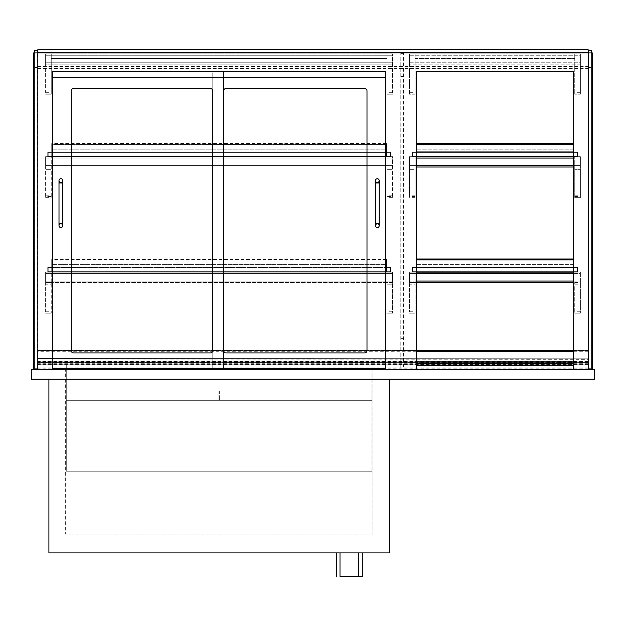 <?xml version="1.0" encoding="UTF-8"?>
<svg xmlns="http://www.w3.org/2000/svg" width="626" height="626" viewBox="0 0 626 626"><rect width="100%" height="100%" fill="white"/><g stroke="black" fill="none" stroke-linecap="round" stroke-linejoin="round"><path stroke-width="0.47" stroke-dasharray="3.13 2.35" d="M594.7 379.2L31.3 379.2L31.3 369.81L594.7 369.81L594.7 379.2M389.294 379.2L48.906 379.2L389.294 379.2L389.294 552.914L48.906 552.914L48.906 379.2M65.339 369.81L372.861 369.81L65.339 369.81L65.339 534.135L65.339 369.81M65.339 534.135L372.861 534.135L372.861 369.81L372.861 534.135L65.339 534.135M574.746 196.462L580.38 196.462L580.38 197.644L580.38 195.766L574.746 195.766L574.746 197.644L580.38 197.644L574.746 197.644L574.746 169.333L580.38 169.333L580.38 196.462M574.746 195.766L574.746 156.656L574.746 169.333L580.38 169.333L580.38 156.656L574.746 156.656L580.38 156.656L580.38 166.986L580.38 165.577L573.572 165.577M580.38 195.766L580.38 156.656L409.482 156.656L409.482 195.766L415.116 195.766L415.116 156.656L409.482 156.656L409.482 195.766M52.427 368.401L52.427 71.442L52.427 369.81L33.648 369.81L33.648 52.897L592.352 52.897L592.352 369.81L573.572 369.81L573.572 71.442L416.29 71.442L416.29 369.81L385.772 369.81L385.772 71.442L52.427 71.442L223.56 71.442L223.56 368.401L52.427 368.401L52.427 77.311L223.56 77.311L212.762 77.311L212.762 71.442L223.56 71.442M415.116 195.766L415.116 169.333L409.482 169.333L415.116 169.333L415.116 156.656L409.482 156.656L409.482 158.065L409.482 156.656L580.38 156.656L580.38 165.577L409.482 165.577L409.482 166.986L416.29 166.986L409.482 166.986L409.482 158.065L416.29 158.065M415.116 196.462L409.482 196.462M415.116 197.644L409.482 197.644M385.772 369.81L416.29 369.81M573.572 369.81L592.352 369.81M33.648 369.81L52.427 369.81M51.254 282.483L51.254 284.83L45.62 284.83L45.62 282.483L51.254 282.483L51.254 272.154L51.254 313.149L51.254 284.83L45.62 284.83L45.62 311.967L51.254 311.967M45.62 311.967L45.62 272.154L45.62 282.483L392.58 282.483L392.58 284.83L386.946 284.83L386.946 282.483L392.58 282.483L392.58 281.074L392.58 282.483L45.62 282.483L45.62 281.074L45.62 282.483M392.58 311.967L386.946 311.967L386.946 284.83L392.58 284.83L392.58 313.149L392.58 272.154L45.62 272.154L51.254 272.154L45.62 272.154L45.62 273.562L45.62 272.154L392.58 272.154L392.58 282.483M45.62 313.149L51.254 313.141L45.62 313.149M386.946 282.483L386.946 313.141L392.58 313.149L386.946 313.149L386.946 311.967M392.58 272.154L386.946 272.154L392.58 272.154L392.58 281.074L45.62 281.074L45.62 273.562L392.58 273.562L392.58 281.074L45.62 281.074L45.62 273.562L392.58 273.562L392.58 272.154M573.572 282.483L409.482 282.483L415.116 282.483L415.116 284.83L409.482 284.83L409.482 272.154L580.38 272.154L580.38 313.141L580.38 284.83L574.746 284.83L574.746 282.483L580.38 282.483L580.38 284.83L574.746 284.83L574.746 313.149L574.746 282.483M580.38 313.141L574.746 313.141L580.38 313.149M573.572 273.562L580.38 273.562L580.38 272.154L409.482 272.154L415.116 272.154L415.116 313.149L415.116 284.83L409.482 284.83L409.482 311.967L415.116 311.967M580.38 311.967L574.746 311.967M415.116 282.483L415.116 272.154L409.482 272.154L409.482 311.967M409.482 313.141L415.116 313.141L409.482 313.149M416.29 281.074L409.482 281.074L409.482 272.154L409.482 273.562L416.29 273.562M580.38 282.483L580.38 281.074L409.482 281.074L409.482 273.562L580.38 273.562L580.38 281.074L573.572 281.074M409.482 282.483L416.29 282.483M51.723 267.459L51.723 267.928L48.202 267.928L48.202 271.684L51.723 271.684L51.723 272.154L47.733 272.154L47.733 267.459L51.723 267.459L51.723 267.928L48.202 267.928L48.202 271.684L51.723 271.684L51.723 272.154L47.733 272.154L47.733 267.459L51.723 267.459L51.723 259.946L51.723 272.154L51.723 267.459L386.477 267.459L386.477 267.928L389.998 267.928L389.998 271.684L386.477 271.684L386.477 272.154L390.467 272.154L390.467 267.459L386.477 267.459L386.477 267.928L389.998 267.928L389.998 271.684L386.477 271.684L386.477 272.154L390.467 272.154L390.467 267.459L51.723 267.459M48.202 271.684L389.998 271.684L48.202 271.684L48.202 267.928L389.998 267.928L389.998 271.684L389.998 267.928L48.202 267.928L48.202 271.684M573.572 267.459L573.572 259.007L573.572 267.928L412.769 267.928L412.769 271.684L416.29 271.684L416.29 272.154L412.299 272.154L412.299 267.459L416.29 267.459L416.29 267.928L412.769 267.928L412.769 271.684L416.29 271.684L416.29 272.154L412.299 272.154L412.299 267.459L416.29 267.459L416.29 272.154L416.29 259.946L416.29 267.928L577.094 267.928L577.094 271.684L573.572 271.684L573.572 272.154L577.563 272.154L577.563 267.459L573.572 267.459L573.572 267.928L577.094 267.928L577.094 271.684L573.572 271.684L573.572 272.154L577.563 272.154L577.563 267.459L573.572 267.459L573.572 271.684L416.29 271.684L573.572 271.684L573.572 272.154L573.572 267.459L416.29 267.459M412.769 267.928L412.769 271.684L412.769 267.928L577.094 267.928L577.094 271.684L412.769 271.684L577.094 271.684L577.094 267.928L412.769 267.928M386.477 272.154L51.723 272.154L386.477 272.154L386.477 259.946L386.477 267.928L51.723 267.928L386.477 267.928L386.477 271.684L51.723 271.684L386.477 271.684L386.477 272.154M386.477 259.946L386.477 264.642L51.723 264.642L51.723 259.477L51.723 264.642L386.477 264.642L386.477 259.007L386.477 259.946L51.723 259.946L51.723 259.007L51.723 259.946L386.477 259.946M573.572 272.154L416.29 272.154M416.29 259.946L416.29 264.642L416.29 259.007L416.29 259.946L573.572 259.946M573.572 264.642L416.29 264.642L573.572 264.642M573.572 151.961L573.572 152.431L577.094 152.431L577.094 156.187L573.572 156.187L573.572 156.656L577.563 156.656L577.563 151.961L573.572 151.961L573.572 152.431L577.094 152.431L577.094 156.187L573.572 156.187L573.572 156.656L577.563 156.656L577.563 151.961L573.572 151.961L573.572 143.511L573.572 156.656L573.572 151.961L416.29 151.961L416.29 144.45L416.29 156.656L416.29 151.961L416.29 152.431L412.769 152.431L412.769 156.187L416.29 156.187L416.29 156.656L412.299 156.656L412.299 151.961L416.29 151.961L416.29 152.431L412.769 152.431L412.769 156.187L416.29 156.187L416.29 156.656L412.299 156.656L412.299 151.961L416.29 151.961M573.572 156.656L416.29 156.656M573.572 156.187L416.29 156.187L573.572 156.187M573.572 152.431L416.29 152.431L573.572 152.431M416.29 144.45L416.29 149.144L416.29 143.511L416.29 144.45L573.572 144.45M573.572 149.144L416.29 149.144L573.572 149.144M51.723 156.656L51.723 144.45L51.723 156.656L47.733 156.656L47.733 151.961L51.723 151.961L51.723 152.431L48.202 152.431L48.202 156.187L51.723 156.187L51.723 156.656L47.733 156.656L47.733 151.961L51.723 151.961L51.723 152.431L48.202 152.431L48.202 156.187L51.723 156.187L51.723 156.656L386.477 156.656L386.477 151.961L51.723 151.961L386.477 151.961L386.477 144.45L386.477 152.431L51.723 152.431L386.477 152.431L386.477 156.187L51.723 156.187L386.477 156.187L386.477 156.656L51.723 156.656M386.477 144.45L386.477 149.144L51.723 149.144L51.723 143.98L51.723 149.144L386.477 149.144L386.477 143.511L386.477 144.45L51.723 144.45L51.723 143.511L51.723 144.45L386.477 144.45M45.62 93.039L45.62 53.836L51.254 53.836L51.254 94.221L51.254 53.836L51.254 58.531L386.946 58.531L51.254 58.531L51.254 53.836L386.946 53.836L386.946 94.221L386.946 53.836L386.946 58.531L386.946 53.836L45.62 53.836L45.62 66.043L51.254 66.043L45.62 66.043L45.62 93.039L51.254 93.039M45.62 94.221L51.254 94.213L45.62 94.221M392.58 93.039L392.58 53.836L386.946 53.836L392.58 53.836L392.58 66.043L386.946 66.043L392.58 66.043L392.58 93.039L386.946 93.039M392.58 94.221L386.946 94.213L392.58 94.221M409.482 93.039L409.482 53.836L409.482 94.213L415.116 94.213L415.116 53.836L415.116 94.213L409.482 94.221L409.482 93.039L415.116 93.039M580.38 93.039L580.38 53.836L409.482 53.836L415.116 53.836L415.116 58.531L574.746 58.531L415.116 58.531L415.116 53.836L574.746 53.836L574.746 94.221L574.746 53.836L574.746 58.531L574.746 53.836L409.482 53.836L409.482 55.244L409.482 53.836L580.38 53.836L574.746 53.836L580.38 53.836L580.38 94.213L574.746 94.213L580.38 94.221L580.38 93.039L574.746 93.039M409.482 66.043L415.116 66.043L409.482 66.043M580.38 66.043L574.746 66.043M392.58 55.244L392.58 53.836L45.62 53.836L45.62 55.244L45.62 53.836L392.58 53.836L392.58 64.165L392.58 62.757L45.62 62.757L45.62 55.244L392.58 55.244L392.58 62.757L45.62 62.757L45.62 64.165L392.58 64.165L45.62 64.165L45.62 55.244L392.58 55.244M409.482 62.757L409.482 64.165L580.38 64.165L580.38 62.757L580.38 64.165L409.482 64.165L409.482 55.244L580.38 55.244L580.38 62.757L409.482 62.757L409.482 55.244L580.38 55.244L580.38 62.757L409.482 62.757M580.38 53.836L580.38 55.244L580.38 53.836M73.555 352.907A2.348 2.348 0 0 1 71.207 350.56L71.207 90.927A2.348 2.348 0 0 1 73.555 88.579L210.414 88.579A2.348 2.348 0 0 1 212.762 90.927L212.762 350.56A2.348 2.348 0 0 1 210.414 352.907L73.555 352.907A2.348 2.348 0 0 1 71.207 350.56L71.207 90.927A2.348 2.348 0 0 1 73.555 88.579L210.414 88.579A2.348 2.348 0 0 1 212.762 90.927L212.762 350.56A2.348 2.348 0 0 1 210.414 352.907M385.772 368.401L212.762 368.401L212.762 71.442L385.772 71.442L385.772 368.401L385.772 77.311L212.762 77.311L212.762 368.401L223.56 368.401M225.908 352.907L364.645 352.907L225.908 352.907A2.348 2.348 0 0 1 223.56 350.56L223.56 90.927A2.348 2.348 0 0 1 225.908 88.579L364.645 88.579A2.348 2.348 0 0 1 366.993 90.927L366.993 350.56A2.348 2.348 0 0 1 364.645 352.907L225.908 352.907A2.348 2.348 0 0 1 223.56 350.56L223.56 90.927A2.348 2.348 0 0 1 225.908 88.579L364.645 88.579A2.348 2.348 0 0 1 366.993 90.927L366.993 350.56L366.993 90.927M59.001 225.673A1.878 1.878 0 0 1 61.817 224.045A1.878 1.878 0 0 1 61.817 227.301A1.878 1.878 0 0 1 59.001 225.673M59.001 180.601A1.878 1.878 0 0 1 61.817 178.973A1.878 1.878 0 0 1 61.817 182.229A1.878 1.878 0 0 1 59.001 180.601M375.443 225.673A1.878 1.878 0 0 1 378.26 224.045A1.878 1.878 0 0 1 378.26 227.301A1.878 1.878 0 0 1 375.443 225.673M375.443 180.601A1.878 1.878 0 0 1 378.26 178.973A1.878 1.878 0 0 1 378.26 182.229A1.878 1.878 0 0 1 375.443 180.601M34.587 52.897L34.587 369.81L37.403 369.81L37.403 50.549L34.587 50.549L34.587 369.81L37.403 369.81L37.403 52.897M591.413 52.897L591.413 369.81L588.596 369.81L588.596 50.549L591.413 50.549L591.413 369.81L588.596 369.81L588.596 52.897M400.797 369.81L403.613 369.81L403.613 53.367L403.613 369.81L400.797 369.81L400.797 53.367L400.797 369.81M400.797 53.367L403.613 53.367L400.797 53.367M400.797 338.353L403.613 338.353M400.797 362.767L403.613 362.767L400.797 362.767M66.278 373.096L66.278 471.221L371.922 471.221L66.278 471.221L371.922 471.221L66.278 471.221L66.278 373.096L371.922 373.096L371.922 471.221L371.922 373.096L66.278 373.096M66.278 368.401L66.278 365.115L371.922 365.115L66.278 365.115L66.278 471.221L66.278 369.81M371.922 368.401L371.922 369.81M218.865 390.937L218.865 400.327L66.278 400.327L218.865 400.327L218.865 390.937L66.278 390.937L66.278 400.327L66.278 390.937L218.865 390.937M371.922 390.937L371.922 400.327L219.335 400.327L371.922 400.327L371.922 390.937L219.335 390.937L219.335 400.327L219.335 390.937L371.922 390.937M339.996 576.389L362.298 576.389M336.475 552.914L362.298 552.914L336.475 552.914M339.996 552.914L358.776 552.914L339.996 552.914M210.414 88.579L73.555 88.579M71.207 90.927L71.207 350.56M212.762 350.56L212.762 90.927M364.645 88.579L225.908 88.579M366.993 350.56A2.348 2.348 0 0 1 364.645 352.907M45.62 196.462L45.62 156.656L51.254 156.656L51.254 197.644L51.254 156.656L45.62 156.656L45.62 169.333L51.254 169.333L45.62 169.333L45.62 196.462L51.254 196.462M45.62 197.644L51.254 197.644M392.58 196.462L392.58 156.656L386.946 156.656L386.946 197.644L386.946 156.656L392.58 156.656L392.58 169.333L386.946 169.333L392.58 169.333L392.58 196.462L386.946 196.462M392.58 197.644L386.946 197.644M392.58 158.065L392.58 156.656L45.62 156.656L45.62 158.065L45.62 156.656L392.58 156.656L392.58 166.986L392.58 165.577L45.62 165.577L45.62 158.065L392.58 158.065L392.58 165.577L45.62 165.577L45.62 158.065L392.58 158.065M45.62 166.986L45.62 165.577L45.62 166.986L392.58 166.986L45.62 166.986M573.572 166.986L580.38 166.986L573.572 166.986M416.29 165.577L409.482 165.577L409.482 158.065L573.572 158.065M386.477 152.431L389.998 152.431L389.998 156.187L386.477 156.187L386.477 156.656L390.467 156.656L390.467 151.961L386.477 151.961L386.477 152.431L389.998 152.431L389.998 156.187L386.477 156.187L386.477 156.656L390.467 156.656L390.467 151.961L386.477 151.961L386.477 152.431M389.998 156.187L389.998 152.431L389.998 156.187L48.202 156.187L48.202 152.431L389.998 152.431L48.202 152.431L48.202 156.187L389.998 156.187M412.769 156.187L577.094 156.187L412.769 156.187L412.769 152.431L577.094 152.431L577.094 156.187L577.094 152.431L412.769 152.431L412.769 156.187M37.873 359.66L37.873 350.31L37.873 367.931L37.873 350.685L37.873 360.02L588.127 359.66L588.127 350.325L37.873 350.317L588.127 350.317L588.127 361.155L37.873 361.155M588.127 361.155L588.127 350.685L588.127 360.02L37.873 360.02M588.127 350.685L573.572 350.685L588.127 350.685M416.29 350.685L37.873 350.685L416.29 350.685M588.127 361.851L573.572 361.851M416.29 361.851L37.873 361.851M588.127 364.496L37.873 364.496M588.127 363.737L37.873 363.737M588.127 361.711L37.873 361.711M588.127 361.257L37.873 361.257M588.127 350.325L37.873 350.31M37.873 364.175L37.873 369.81L37.873 363.471L37.873 368.166L37.873 364.175L588.127 364.175L588.127 363.471L588.127 369.81L588.127 364.175M416.29 365.349L573.572 365.349M416.29 363.471L573.572 363.471M588.127 364.277L37.873 364.277M588.127 369.81L37.873 369.81L588.127 369.81M37.873 358.189L37.873 49.61L588.127 49.61L588.127 358.189L37.873 358.471L588.127 358.189M37.873 358.471L37.873 52.897M588.127 52.897L588.127 358.471M37.873 52.427L588.127 52.427M45.62 311.263L51.254 311.263M392.58 311.263L386.946 311.263M580.38 311.263L574.746 311.263M409.482 311.263L415.116 311.263M45.62 92.335L51.254 92.335M392.58 92.335L386.946 92.335M409.482 92.335L415.116 92.335M580.38 92.335L574.746 92.335M59.001 223.325L62.757 223.325M59.001 182.948L62.757 182.948M375.443 223.325L379.2 223.325M375.443 182.948L379.2 182.948M34.587 67.483L37.403 67.483M34.587 368.291L37.403 368.291M591.413 67.483L588.596 67.483M591.413 368.291L588.596 368.291M400.797 76.528L403.613 76.528M45.62 195.766L51.254 195.766M392.58 195.766L386.946 195.766M588.127 351.702L573.572 351.702M416.29 351.702L37.873 351.702M588.127 362.188L37.873 362.188M588.127 362.603L37.873 362.603L588.127 362.61M588.127 362.086L37.873 362.086M588.127 351.053L37.873 351.053M37.873 66.513L588.127 66.513M37.873 68.508L588.127 68.508M580.38 197.644L574.746 197.644M386.477 259.477L51.723 259.477M386.477 259.007L51.723 259.007M573.572 259.477L416.29 259.477M573.572 143.98L416.29 143.98M386.477 143.98L51.723 143.98M386.477 143.511L51.723 143.511M588.127 363.706L37.873 363.706M588.127 367.931L37.873 367.931M588.127 368.166L37.873 368.166"/><path stroke-width="0.94" d="M31.3 379.2L594.7 379.2L594.7 369.81L31.3 369.81L31.3 379.2M389.294 379.2L389.294 552.914L48.906 552.914L48.906 379.2M52.427 369.81L52.427 71.442L223.56 71.442L223.56 77.311L52.427 77.311L52.427 71.442L385.772 71.442L385.772 369.81M416.29 369.81L416.29 71.442L573.572 71.442L573.572 369.81M592.352 369.81L592.352 52.897L33.648 52.897L33.648 369.81M416.29 282.483L573.572 282.483M573.572 267.459L416.29 267.459M573.572 272.154L416.29 272.154M573.572 151.961L416.29 151.961M573.572 156.656L416.29 156.656M52.427 368.401L223.56 368.401L223.56 77.311L385.772 77.311L385.772 71.442L223.56 71.442M71.207 350.56A2.348 2.348 0 0 0 73.555 352.907L210.414 352.907A2.348 2.348 0 0 0 212.762 350.56L212.762 90.927A2.348 2.348 0 0 0 210.414 88.579L73.555 88.579A2.348 2.348 0 0 0 71.207 90.927L71.207 350.56A2.348 2.348 0 0 0 73.555 352.907M223.56 368.401L385.772 368.401M225.908 88.579A2.348 2.348 0 0 0 223.56 90.927A2.348 2.348 0 0 1 225.908 88.579L364.645 88.579A2.348 2.348 0 0 1 366.993 90.927L366.993 350.56A2.348 2.348 0 0 1 364.645 352.907L225.908 352.907A2.348 2.348 0 0 1 223.56 350.56A2.348 2.348 0 0 0 225.908 352.907M60.878 223.795A1.878 1.878 0 0 1 62.757 225.673A1.878 1.878 0 0 1 60.878 227.551A1.878 1.878 0 0 1 59.001 225.673A1.878 1.878 0 0 1 60.878 223.795A1.878 1.878 0 0 1 62.757 225.673A1.878 1.878 0 0 1 60.878 227.551A1.878 1.878 0 0 1 59.001 225.673A1.878 1.878 0 0 1 60.878 223.795M59.001 182.948L62.757 182.948L62.757 223.325L59.001 223.325L59.001 180.601A1.878 1.878 0 0 0 60.878 182.479A1.878 1.878 0 0 0 62.757 180.601A1.878 1.878 0 0 0 60.878 178.723A1.878 1.878 0 0 0 59.001 180.601M377.321 223.795A1.878 1.878 0 0 1 379.2 225.673A1.878 1.878 0 0 1 377.321 227.551A1.878 1.878 0 0 1 375.443 225.673A1.878 1.878 0 0 1 377.321 223.795A1.878 1.878 0 0 1 379.2 225.673A1.878 1.878 0 0 1 377.321 227.551A1.878 1.878 0 0 1 375.443 225.673A1.878 1.878 0 0 1 377.321 223.795M375.443 182.948L379.2 182.948L379.2 223.325L375.443 223.325L375.443 180.601A1.878 1.878 0 0 0 377.321 182.479A1.878 1.878 0 0 0 379.2 180.601A1.878 1.878 0 0 0 377.321 178.723A1.878 1.878 0 0 0 375.443 180.601M34.587 52.897L34.587 50.549L37.403 50.549L37.403 52.897M591.413 52.897L591.413 50.549L588.596 50.549L588.596 52.897M66.278 368.401L66.278 369.81M371.922 368.401L371.922 369.81M362.298 552.914L362.298 576.389L339.996 576.389L339.996 552.914M336.475 576.389L336.475 552.914M212.762 90.927A2.348 2.348 0 0 0 210.414 88.579M73.555 88.579A2.348 2.348 0 0 0 71.207 90.927M210.414 352.907A2.348 2.348 0 0 0 212.762 350.56M366.993 90.927A2.348 2.348 0 0 0 364.645 88.579M364.645 352.907A2.348 2.348 0 0 0 366.993 350.56M416.29 166.986L573.572 166.986L416.29 166.986M573.572 350.685L416.29 350.685L573.572 350.685M573.572 361.851L416.29 361.851M573.572 365.349L416.29 365.349M573.572 363.471L416.29 363.471M37.873 52.897L37.873 49.61L588.127 49.61L588.127 52.897M37.873 52.427L588.127 52.427M573.572 281.074L416.29 281.074M416.29 273.562L573.572 273.562M573.572 259.946L416.29 259.946M573.572 144.45L416.29 144.45M573.572 165.577L416.29 165.577M416.29 158.065L573.572 158.065M573.572 351.702L416.29 351.702M573.572 259.007L416.29 259.007M573.572 143.511L416.29 143.511M59.001 223.325L59.001 225.673M62.757 223.325L62.757 225.673M62.757 182.948L62.757 180.601M375.443 223.325L375.443 225.673M379.2 223.325L379.2 225.673M379.2 182.948L379.2 180.601M358.776 552.914L358.776 576.389"/></g></svg>

